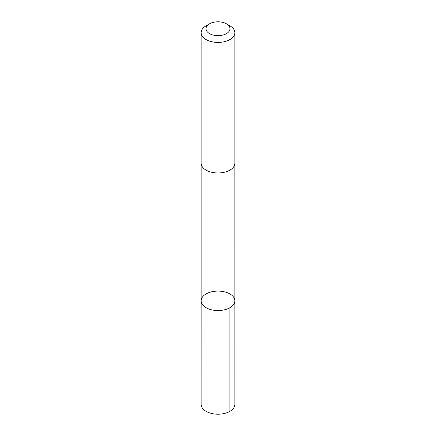 <?xml version="1.0" encoding="UTF-8"?>
<svg xmlns="http://www.w3.org/2000/svg" width="436" height="436" viewBox="0 0 436 436"><rect width="100%" height="100%" fill="white"/><g stroke="black" fill="none" stroke-linecap="round" stroke-linejoin="round"><path stroke-width="0.65" d="M234.846 300.764A16.846 9.728 180 0 1 234.846 300.824A16.846 9.728 180 0 1 218 310.552A16.846 9.728 180 0 1 201.154 300.824A16.846 9.728 180 0 1 217.946 291.095A16.846 9.728 180 0 1 234.846 300.764A16.846 9.728 180 0 1 234.846 300.824A16.846 9.728 180 0 1 218 310.552A16.846 9.728 180 0 1 201.154 300.824L201.149 404.472A16.851 9.728 0 0 0 201.149 404.532A16.851 9.728 0 0 0 218.055 414.2A16.851 9.728 0 0 0 234.851 404.472A16.851 9.728 0 0 0 234.851 404.412M209.525 23.827L206.086 25.811A16.851 9.728 0 0 0 201.149 32.689L201.149 163.244A16.851 9.728 0 0 0 201.149 163.304A16.851 9.728 0 0 0 218.055 172.972A16.851 9.728 0 0 0 234.851 163.244L234.851 32.689A16.851 9.728 0 0 0 229.914 25.811L226.475 23.827A11.985 6.921 0 0 0 209.525 23.827A11.985 6.921 0 0 0 206.015 28.765A11.985 6.921 0 0 0 222.622 35.103A11.985 6.921 0 0 0 226.475 23.827M201.149 32.689A16.851 9.728 0 0 0 201.149 32.755A16.851 9.728 0 0 0 218.055 42.417A16.851 9.728 0 0 0 234.851 32.689M229.914 307.702L229.914 411.35M234.846 163.446L234.851 404.472M201.154 163.446L201.154 300.824"/></g></svg>
